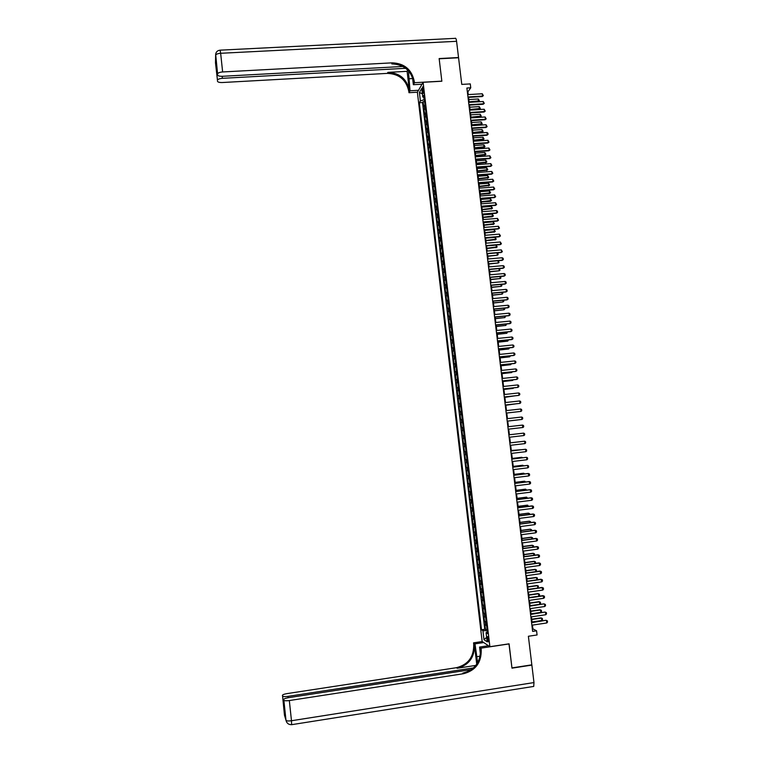 <?xml version="1.0" encoding="UTF-8"?>
<svg xmlns="http://www.w3.org/2000/svg" width="763" height="763" viewBox="0 0 763 763"><rect width="100%" height="100%" fill="white"/><g stroke="black" fill="none" stroke-linecap="round" stroke-linejoin="round"><path stroke-width="1.14" d="M488.558 639.661C488.196 637.372 487.767 636.361 487.29 636.628L487.204 638.765C487.567 641.044 487.996 642.055 488.473 641.797L488.558 639.661M417.39 92.285L482.149 641.483L489.894 646.719L423.103 82.299L417.39 92.285M489.894 646.719L509.083 643.829L511.954 667.911L531.83 664.84L528.387 636.266L537.076 634.959L536.58 630.81L532.889 628.846L532.431 625.097M423.103 82.299L441.853 81.231L439.173 58.789L458.563 57.759L461.777 84.407L470.285 83.911L470.752 87.802L466.889 88.031L532.631 631.392L536.58 630.81M425.02 104.789L423.618 106.305L423.074 101.698L424.638 101.603M425.382 107.879L423.98 109.376L425.554 109.281M423.98 109.376L424.524 113.992L425.935 112.504M426.841 120.23L425.43 121.689L424.886 117.073L426.46 116.968M427.757 127.965L426.345 129.386L425.792 124.77L427.366 124.665M428.672 135.709L427.251 137.102L426.708 132.476L428.281 132.371M429.588 143.454L428.167 144.817L427.623 140.182L429.197 140.077M430.513 151.208L429.083 152.543L428.529 147.908L430.103 147.793M431.429 158.971L429.989 160.268L429.445 155.633L431.019 155.518M432.344 166.744L430.904 168.013L430.361 163.368L431.934 163.253M433.27 174.527L431.82 175.757L431.276 171.103L432.85 170.998M434.185 182.309L432.735 183.511L432.192 178.857L433.766 178.742M435.11 190.101L433.661 191.265L433.107 186.611L434.681 186.496M436.035 197.903L434.576 199.038L434.023 194.374L435.606 194.26M436.961 205.705L435.492 206.811L434.939 202.147L436.522 202.023M437.876 213.526L436.417 214.594L435.864 209.92L437.437 209.806M438.801 221.346L437.333 222.386L436.779 217.713L438.363 217.589M439.736 229.177L438.258 230.178L437.704 225.505L439.278 225.381M440.661 237.007L439.183 237.989L438.62 233.306L440.203 233.173M441.586 244.856L440.098 245.8L439.545 241.108L441.128 240.984M442.511 252.706L441.024 253.621L440.47 248.929L442.054 248.795M443.446 260.565L441.949 261.442L441.396 256.75L442.979 256.616M444.371 268.433L442.874 269.282L442.321 264.58L443.904 264.446M445.306 276.311L443.799 277.122L443.246 272.42L444.829 272.277M446.241 284.189L444.734 284.971L444.171 280.259L445.754 280.116M447.175 292.076L445.659 292.83L445.106 288.118L446.689 287.966M448.11 299.973L446.593 300.689L446.031 295.977L447.614 295.825M449.045 307.88L447.519 308.567L446.965 303.846L448.549 303.693M449.979 315.796L448.453 316.445L447.891 311.714L449.474 311.562M450.914 323.712L449.388 324.332L448.825 319.602L450.408 319.449M451.849 331.638L450.313 332.229L449.76 327.489L451.343 327.337M452.793 339.573L451.248 340.126L450.685 335.386L452.278 335.234M453.727 347.518L452.182 348.033L451.62 343.293L453.212 343.131M454.672 355.472L453.117 355.959L452.564 351.199L454.147 351.047M455.616 363.426L454.061 363.875L453.499 359.125L455.082 358.963M456.551 371.39L454.996 371.81L454.433 367.051L456.026 366.889M457.495 379.364L455.931 379.755L455.368 374.986L456.961 374.814M458.439 387.346L456.875 387.699L456.312 382.931L457.895 382.759M459.383 395.339L457.81 395.654L457.247 390.875L458.84 390.704M460.337 403.331L458.754 403.617L458.191 398.839L459.784 398.668M461.281 411.333L459.698 411.581L459.135 406.803L460.718 406.631M462.225 419.345L460.642 419.564L460.07 414.776L461.663 414.595M463.179 427.366L461.586 427.547L461.014 422.759L462.607 422.578L461.701 422.664L461.319 419.459M463.551 430.58L461.958 430.742L462.531 435.539L464.123 435.358M464.505 438.601L462.903 438.744L463.475 443.541L465.068 443.36M465.459 446.641L463.847 446.746L464.419 451.553L466.012 451.362M466.412 454.691L464.801 454.758L465.363 459.564L466.966 459.374M467.357 462.74L465.745 462.779L466.317 467.595L467.91 467.395M468.31 470.8L466.698 470.8L467.261 475.626L468.863 475.425M469.264 478.868L467.643 478.84L468.215 483.666L469.808 483.465M470.227 486.947L468.596 486.88L469.169 491.706L470.761 491.515M471.181 495.034L469.55 494.929L470.122 499.765L471.715 499.565M472.135 503.122L470.494 502.989L471.067 507.824L472.669 507.624M473.098 511.229L471.448 511.057L472.02 515.893L473.623 515.693M474.052 519.336L472.402 519.126L472.984 523.971L474.576 523.771M475.015 527.452L473.365 527.204L473.937 532.059L475.54 531.849M475.978 535.569L474.319 535.302L474.891 540.156L476.494 539.946M476.942 543.704L475.273 543.399L475.845 548.254L477.447 548.044M477.896 551.84L476.236 551.496L476.808 556.37L478.411 556.151M478.868 559.994L477.19 559.613L477.772 564.486L479.374 564.267M479.832 568.149L478.153 567.729L478.725 572.612L480.328 572.384M480.795 576.313L479.116 575.865L479.689 580.738L481.291 580.519M481.758 584.477L480.07 584L480.652 588.883L482.254 588.654M482.731 592.66L481.033 592.145L481.615 597.028L483.217 596.8M483.694 600.843L481.997 600.29L482.578 605.183L484.181 604.954M484.667 609.046L482.96 608.454L483.542 613.357L485.144 613.118M485.64 617.248L483.933 616.618L484.505 621.521L486.117 621.292M422.349 90.101L423.312 93.429L423.331 88.422L422.578 86.81L422.349 90.101L423.522 90.034M487.395 632.117L486.088 632.67L487.576 633.614L423.875 95.108L422.769 96.968L424.152 97.454M486.088 632.67L487.175 641.817L484 639.699L482.931 630.667L481.501 629.761L419.335 102.747L420.403 100.945L419.402 92.476L421.758 88.413L422.769 96.968M423.074 101.698L422.549 102.557L484.782 629.275L487.08 629.465M486.603 625.46L484.896 624.792L485.478 629.704M486.222 622.169L484.505 621.521M485.249 613.967L483.542 613.357M484.276 605.765L482.578 605.183M483.313 597.572L481.615 597.028M482.34 589.389L480.652 588.883M481.377 581.215L479.689 580.738M480.404 573.042L478.725 572.612M479.441 564.887L477.772 564.486M478.477 556.732L476.808 556.37M477.514 548.587L475.845 548.254M476.551 540.452L474.891 540.156M475.587 532.326L473.937 532.059M474.634 524.2L472.984 523.971M473.67 516.093L472.02 515.893M472.717 507.986L471.067 507.824M471.753 499.889L470.122 499.765M470.8 491.801L469.169 491.706M469.846 483.713L468.215 483.666M468.883 475.645L467.261 475.626M467.929 467.576L466.317 467.595M466.975 459.517L465.363 459.564M466.031 451.467L464.419 451.553M465.077 443.427L463.475 443.541M464.123 435.396L462.531 435.539M461.014 422.759L461.701 422.664M460.07 414.776L461.663 414.538M459.135 406.803L460.709 406.536M458.191 398.839L459.765 398.534M457.247 390.875L458.821 390.542M456.312 382.931L457.876 382.559M455.368 374.986L456.932 374.585M454.433 367.051L455.988 366.612M453.499 359.125L455.044 358.648M452.564 351.199L454.109 350.694M451.62 343.293L453.165 342.749M450.685 335.386L452.23 334.814M449.76 327.489L451.286 326.888M448.825 319.602L450.351 318.963M447.891 311.714L449.417 311.046M446.965 303.846L448.482 303.14M446.031 295.977L447.547 295.243M445.106 288.118L446.613 287.346M444.171 280.259L445.678 279.458M443.246 272.42L444.753 271.58M442.321 264.58L443.818 263.712M441.396 256.75L442.883 255.853M440.47 248.929L441.958 247.994M439.545 241.108L441.033 240.145M438.62 233.306L440.098 232.305M437.704 225.505L439.173 224.475M436.779 217.713L438.248 216.654M435.864 209.92L437.323 208.833M434.939 202.147L436.398 201.022M434.023 194.374L435.482 193.22M433.107 186.611L434.557 185.428M432.192 178.857L433.632 177.636M431.276 171.103L432.716 169.853M430.361 163.368L431.791 162.08M429.445 155.633L430.876 154.317M428.529 147.908L429.96 146.553M427.623 140.182L429.044 138.809M426.708 132.476L428.129 131.064M425.792 124.77L427.213 123.329M424.886 117.073L426.298 115.594M423.827 97.34L424.104 99.724L420.403 100.945M468.234 94.602L467.9 91.827L470.752 87.802M532.097 622.331L531.43 616.838M531.096 614.091L530.438 608.588M530.104 605.851L529.436 600.347M529.112 597.629L528.444 592.117M528.11 589.408L527.443 583.886M527.119 581.196L526.451 575.674M526.127 572.994L525.459 567.462M525.135 564.801L524.467 559.26M524.143 556.618L523.475 551.067M523.151 548.435L522.483 542.884M522.169 540.261L521.491 534.71M521.177 532.097L520.509 526.537M520.194 523.943L519.517 518.373M519.202 515.798L518.535 510.228M518.22 507.662L517.543 502.083M517.238 499.527L516.561 493.938M516.255 491.401L515.578 485.812M515.273 483.284L514.596 477.686M514.291 475.177L513.613 469.579M513.308 467.08L512.631 461.472M512.335 458.992L511.649 453.375M511.353 450.904L510.676 445.287M510.38 442.826L509.694 437.199M509.398 434.757L508.721 429.13M508.425 426.698L507.738 421.062L517.409 419.965M507.452 418.639L506.766 413.012M506.47 410.58L505.793 404.972M505.497 402.54L504.82 396.941M504.524 394.49L503.857 388.92M503.551 386.459L502.884 380.899M502.588 378.438L501.911 372.897M501.615 370.417L500.948 364.895M500.642 362.406L499.975 356.903M499.679 354.404L499.012 348.91M498.706 346.412L498.048 340.937M497.743 338.429L497.085 332.964M496.78 330.446L496.122 325M495.807 322.472L495.158 317.046M494.844 314.509L494.195 309.101M493.89 306.554L493.232 301.156M492.927 298.61L492.269 293.23M491.963 290.665L491.315 285.305M491 282.73L490.351 277.389M490.046 274.804L489.398 269.482M489.083 266.888L488.444 261.575M488.129 258.981L487.49 253.678L497.066 252.877L497.962 253.488L498.105 254.651L497.352 255.204L497.066 252.877M487.175 251.075L486.536 245.8M486.212 243.178L485.583 237.913M485.258 235.29L484.629 230.044M484.305 227.412L483.675 222.186M483.351 219.544L482.721 214.327M482.407 211.675L481.777 206.477M481.453 203.816L480.824 198.638M480.499 195.967L479.879 190.798M479.555 188.127L478.935 182.977M478.611 180.287L477.981 175.156M477.657 172.467L477.037 167.345M476.713 164.646L476.093 159.543M475.769 156.835L475.149 151.742M474.824 149.023L474.204 143.949M473.88 141.231L473.27 136.167M472.936 133.439L472.326 128.394M471.992 125.657L471.391 120.63M471.057 117.883L470.447 112.867M470.113 110.11L469.512 105.122M469.178 102.347L468.568 97.368M487.223 630.677L487.09 632.241M467.357 91.865L467.9 91.827M532.326 628.931L532.889 628.846M422.549 102.557L419.335 102.747M484.782 629.275L481.501 629.761M482.931 630.667L486.908 630.724M422.397 93.83L419.402 92.476M484 639.699L486.641 637.334M467.69 94.631L482.283 93.763L483.341 95.642L482.206 96.558L468.024 97.406M482.283 93.763L482.569 96.081L467.977 96.958M483.341 95.642L482.206 96.558M469.169 102.29L478.277 101.737L478.353 98.98L468.835 99.562M478.353 98.98L479.393 100.83L478.277 101.737M469.111 101.851L479.393 100.83M405.678 68.298L222.405 78.322C219.582 78.57 217.932 79.18 217.455 80.172L215.49 62.852L215.633 55.241C216.11 54.173 217.779 53.524 220.65 53.286L222.634 71.951C219.754 72.199 218.084 72.828 217.598 73.849L215.643 54.173M220.221 50.158L455.034 38.36C455.692 37.778 456.207 38.76 456.579 41.307L458.534 57.521L439.145 58.56L441.844 81.145L414.462 82.709L414.299 81.383C411.724 69.567 404.39 63.386 392.306 62.843L222.634 71.951M408.434 70.835L410.027 90.787L408.978 92.704L408.825 91.407C406.317 79.896 399.173 73.887 387.404 73.382L222.262 82.528C219.315 82.585 217.703 82.118 217.426 81.116M422.006 84.216L413.365 84.712L412.497 77.359M413.365 84.712L414.462 82.709M407.099 71.321L409.34 90.454C406.832 78.913 399.669 72.895 387.862 72.38L407.099 71.321L407.728 70.091M216.959 69.109L216.187 68.422L216.291 62.804L217.589 73.973M217.569 74.831C217.846 75.871 219.486 76.357 222.481 76.29L402.921 66.476M418.534 90.292L410.027 90.787M417.437 92.209L408.978 92.704M414.299 81.383L413.756 82.375C411.19 70.597 403.875 64.426 391.81 63.892L392.306 62.843M285.953 720.291L283.865 700.262C284.542 700.854 286.363 700.939 289.33 700.548L291.476 720.739C288.5 721.13 286.678 721.016 286.001 720.377L284.465 715.179L282.587 696.094C283.245 696.657 285.028 696.753 287.956 696.361L288.099 697.744M291.638 724.697L291.476 720.739L533.976 682.57L531.868 665.088L511.983 668.159L508.978 643.848M483.732 642.551L474.996 643.858L477.648 662.761M474.996 643.858L473.556 642.847L473.718 644.239C474.004 656.8 468.253 664.611 456.465 667.692L287.05 693.605C284.036 694.13 282.482 694.75 282.386 695.475M476.722 664.23L474.433 644.735C474.72 657.334 468.949 665.174 457.132 668.264L475.864 665.393M509.093 643.915L481.071 648.13L481.234 649.561C481.539 662.484 475.635 670.534 463.522 673.71L289.33 700.548M481.071 648.13L479.565 647.072L480.442 654.549M473.546 667.892L287.956 696.361M533.976 682.57L533.738 686.423L533.099 686.547M488.444 645.736L479.565 647.072M482.254 641.549L473.556 642.847M471.477 669.571L288.395 697.697C285.333 698.231 283.75 698.879 283.655 699.614L285.028 712.613L283.903 708.817L284.504 707.606M283.826 700.186L283.655 699.614M481.234 649.561L480.49 649.027C480.785 661.912 474.891 669.943 462.817 673.109L463.522 673.71M468.635 102.385L483.227 101.498L484.286 103.367L483.151 104.283L468.968 105.151M483.227 101.498L483.513 103.816L468.911 104.712M484.286 103.367L483.151 104.283M469.569 110.149L484.171 109.243L485.23 111.112L484.095 112.018L469.903 112.905M484.171 109.243L484.457 111.56L469.855 112.476M485.23 111.112L484.095 112.018M470.513 117.912L485.115 116.987L486.174 118.856L485.039 119.762L470.838 120.668M485.115 116.987L485.402 119.314L470.79 120.249M486.174 118.856L485.039 119.762M471.448 125.695L486.06 124.751L487.118 126.61L485.983 127.507L471.782 128.432M486.06 124.751L486.346 127.078L471.734 128.022M487.118 126.61L485.983 127.507M470.094 109.92L479.212 109.347L479.278 106.61L469.76 107.202M479.278 106.61L480.318 108.451L479.212 109.347M470.037 109.49L480.318 108.451M471.019 117.55L480.49 116.539L480.204 114.24L470.685 114.841M480.204 114.24L481.253 116.081L480.137 116.977M470.962 117.14L481.253 116.081M471.935 125.199L481.415 124.178L481.138 121.889L471.61 122.5M481.138 121.889L482.178 123.72L481.062 124.607M471.887 124.789L482.178 123.72M472.869 132.848L482.35 131.827L482.063 129.529L472.535 130.158M482.063 129.529L483.113 131.37L481.987 132.247M472.822 132.457L483.113 131.37M472.392 133.477L487.004 132.514L487.919 133.201L488.062 134.374L486.928 135.261L472.726 136.205M487.004 132.514L487.29 134.841L472.679 135.814M488.062 134.374L486.928 135.261M473.794 140.506L482.922 139.896L482.998 137.187L473.47 137.826M482.998 137.187L484.038 139.019L482.922 139.896M473.747 140.125L484.038 139.019M473.337 141.269L487.958 140.278L489.007 142.137L487.872 143.024L473.661 143.988M487.958 140.278L488.234 142.614L473.613 143.606M489.007 142.137L487.872 143.024M474.72 148.175L483.847 147.555L483.933 144.846L474.395 145.495M483.933 144.846L484.972 146.677L483.847 147.555M474.672 147.803L484.972 146.677M474.281 149.062L488.902 148.06L489.96 149.91L488.816 150.797L474.605 151.78M488.902 148.06L489.188 150.397L474.557 151.408M489.96 149.91L488.816 150.797M475.645 155.852L485.144 154.822L484.858 152.514L475.32 153.182M484.858 152.514L485.907 154.336L484.782 155.213M475.607 155.48L485.907 154.336M475.225 156.873L489.846 155.852L490.905 157.693L489.77 158.58L475.549 159.581M489.846 155.852L490.132 158.189L475.502 159.209M490.905 157.693L489.77 158.58M476.579 163.53L486.079 162.5L485.793 160.192L476.255 160.869M485.793 160.192L486.842 162.014L485.716 162.881M476.532 163.177L486.842 162.014M476.169 164.684L490.8 163.644L491.858 165.485L490.714 166.363L476.494 167.383M490.8 163.644L491.086 165.981L476.446 167.03M491.858 165.485L490.714 166.363M477.504 171.217L487.013 170.187L486.727 167.879L477.19 168.566M486.727 167.879L487.776 169.691L486.651 170.559M477.466 170.874L487.776 169.691M477.113 172.505L491.754 171.446L492.803 173.287L491.668 174.155L477.438 175.194M491.754 171.446L492.04 173.783L477.4 174.851M492.803 173.287L491.668 174.155M478.439 178.914L487.948 177.874L487.662 175.566L478.115 176.263M487.662 175.566L488.711 177.378L487.586 178.237M478.401 178.58L488.711 177.378M478.058 180.335L492.707 179.257L493.756 181.089L492.612 181.956L478.382 183.015M492.707 179.257L492.984 181.594L478.344 182.681M493.756 181.089L492.612 181.956M479.374 186.611L488.883 185.581L488.597 183.263L479.05 183.978M488.597 183.263L489.646 185.075L488.52 185.934M479.336 186.286L489.646 185.075M479.011 188.165L493.651 187.069L494.71 188.9L493.566 189.768L479.336 190.845M493.651 187.069L493.938 189.415L479.288 190.521M494.71 188.9L493.566 189.768M480.309 194.327L489.455 193.63L489.541 190.969L479.984 191.694M489.541 190.969L490.58 192.772L489.455 193.63M480.27 194.012L490.58 192.772M479.956 196.015L494.605 194.889L495.664 196.72L494.519 197.588L480.28 198.676M494.605 194.889L494.891 197.245L480.242 198.361M495.664 196.72L494.519 197.588M481.234 202.042L490.39 201.337L490.475 198.685L480.919 199.42M490.475 198.685L491.515 200.488L490.39 201.337M481.205 201.737L491.515 200.488M480.909 203.864L495.559 202.72L496.618 204.551L495.473 205.409L481.224 206.515M495.559 202.72L495.855 205.075L481.195 206.22M496.618 204.551L495.473 205.409M482.168 209.768L491.696 208.719L491.41 206.401L481.854 207.154M491.41 206.401L492.459 208.204L491.324 209.043M482.14 209.472L492.459 208.204M481.854 211.723L496.522 210.559L497.428 211.208L497.571 212.381L496.427 213.239L482.178 214.365M496.522 210.559L496.808 212.915L482.14 214.079M497.571 212.381L496.427 213.239M483.113 217.493L492.269 216.759L492.354 214.126L482.788 214.889M492.354 214.126L493.394 215.919L492.269 216.759M483.074 217.217L493.394 215.919M482.807 219.582L497.476 218.409L498.535 220.23L497.381 221.079L483.132 222.224M497.476 218.409L497.762 220.765L483.093 221.947M498.535 220.23L497.381 221.079M484.047 225.238L493.575 224.188L493.289 221.861L483.732 222.634M493.289 221.861L494.338 223.654L493.203 224.494M484.009 224.961L494.338 223.654M483.761 227.46L498.43 226.268L499.488 228.08L498.334 228.919L484.076 230.092M498.43 226.268L498.716 228.623L484.047 229.825M499.488 228.08L498.334 228.919M484.982 232.982L494.519 231.933L494.233 229.606L484.667 230.388M494.233 229.606L495.273 231.389L494.147 232.219M484.953 232.715L495.273 231.389M484.715 235.338L499.393 234.127L500.442 235.929L499.298 236.778L485.03 237.961M499.393 234.127L499.679 236.482L485.001 237.703M500.442 235.929L499.298 236.778M485.917 240.736L495.464 239.677L495.177 237.36L485.611 238.151M495.177 237.36L496.217 239.134L495.082 239.963M485.888 240.479L496.217 239.134M485.669 243.225L500.347 241.995L501.405 243.798L500.251 244.637L485.983 245.839M500.347 241.995L500.633 244.351L485.955 245.6M501.405 243.798L500.251 244.637M486.861 248.49L496.408 247.441L496.122 245.114L486.546 245.924M496.122 245.114L497.161 246.888L496.026 247.717M486.832 248.252L497.161 246.888M486.622 251.122L501.31 249.873L502.369 251.666L501.205 252.505L486.937 253.726M501.31 249.873L501.596 252.238L486.908 253.497M487.795 256.263L497.352 255.204L487.767 256.034M487.576 259.029L502.273 257.751L503.179 258.371L503.322 259.554L502.168 260.383L487.891 261.623M502.273 257.751L502.559 260.116L487.872 261.404M498.134 260.736L499.05 262.415L498.296 262.977L498.02 260.746M488.74 264.036L498.296 262.977L488.711 263.817M488.539 266.936L503.237 265.648L504.143 266.258L504.286 267.441L503.132 268.261L488.854 269.53M503.237 265.648L503.523 268.013L488.825 269.31M499.231 268.605L499.994 270.188L499.24 270.76L498.983 268.633M489.684 271.819L499.24 270.76L489.655 271.609M489.493 274.861L504.19 273.545L505.106 274.146L505.249 275.329L504.095 276.158L489.808 277.436M504.19 273.545L504.486 275.91L489.779 277.236M500.328 276.492L500.948 277.97L500.185 278.543L499.937 276.53M490.628 279.611L500.185 278.543L490.599 279.411M490.456 282.787L505.154 281.452L506.069 282.052L506.212 283.235L505.058 284.055L490.762 285.352M505.154 281.452L505.449 283.826L490.743 285.162M501.434 284.38L501.892 285.763L501.129 286.344L500.9 284.427M491.572 287.403L501.129 286.344L491.544 287.212M491.41 290.713L506.127 289.368L507.033 289.959L507.176 291.142L506.022 291.962L491.725 293.278M506.127 289.368L506.413 291.743L491.706 293.097M502.54 292.277L502.836 293.555L502.083 294.146L501.863 292.343M492.516 295.205L502.083 294.146L492.488 295.033M492.373 298.657L507.09 297.284L507.996 297.875L508.139 299.067L506.985 299.869L492.688 301.213M507.09 297.284L507.376 299.668L492.66 301.042M503.647 300.183L503.79 301.356L503.036 301.948L502.827 300.26M493.461 303.016L503.036 301.948L493.442 302.854M493.337 306.612L508.053 305.219L508.959 305.801L509.112 306.984L507.948 307.794L493.642 309.149M508.053 305.219L508.349 307.594L493.623 308.996M504.61 308.109L504.734 309.168L503.981 309.768L503.79 308.185M494.405 310.837L503.981 309.768L494.386 310.684M494.3 314.566L509.026 313.154L509.932 313.727L510.075 314.919L508.911 315.72L494.605 317.103M509.026 313.154L509.312 315.539L494.586 316.95M505.573 316.044L504.934 317.589L504.753 316.12M495.349 318.667L504.934 317.589L495.33 318.524M495.263 322.53L509.989 321.099L510.895 321.671L511.048 322.863L509.884 323.655L495.569 325.057M509.989 321.099L510.285 323.483L495.549 324.924M506.537 323.989L505.888 325.429L505.716 324.065M496.303 326.497L505.888 325.429L496.284 326.364M496.227 330.503L510.962 329.044L511.868 329.616L512.011 330.808L510.848 331.6L496.532 333.021M510.962 329.044L511.248 331.438L496.513 332.897M507.509 331.934L506.842 333.269L506.689 332.01M497.247 334.337L506.842 333.269L497.228 334.223M497.19 338.476L511.925 337.008L512.841 337.57L512.984 338.762L511.82 339.554L497.495 340.994M511.925 337.008L512.221 339.401L497.486 340.88M508.473 339.888L507.796 341.109L507.653 339.974M498.201 342.186L507.796 341.109L498.182 342.082M498.163 346.469L512.898 344.971L513.804 345.534L513.957 346.726L512.784 347.508L498.458 348.968M512.898 344.971L513.194 347.365L498.449 348.863M509.446 347.852L508.749 348.968L508.625 347.938M499.145 350.045L508.749 348.968L499.136 349.94M499.126 354.461L513.871 352.954L514.777 353.507L514.93 354.7L513.757 355.482L499.431 356.96M513.871 352.954L514.167 355.348L499.412 356.865M510.418 355.825L509.703 356.826L509.589 355.911M500.099 357.904L509.703 356.826L500.089 357.818M500.089 362.463L514.844 360.937L515.75 361.481L515.902 362.683L514.729 363.455L500.394 364.952M514.844 360.937L515.139 363.331L500.385 364.867M511.382 363.808L510.657 364.695L510.561 363.884M501.053 365.782L510.657 364.695L501.043 365.696M501.062 370.475L515.817 368.92L516.723 369.464L516.875 370.665L515.702 371.438L501.358 372.954M515.817 368.92L516.112 371.323L501.358 372.878M512.355 371.791L511.62 372.573L511.534 371.877M502.006 373.66L511.62 372.573L501.997 373.593M502.035 378.496L516.789 376.922L517.705 377.456L517.848 378.658L516.675 379.43L502.331 380.956M516.789 376.922L517.085 379.325L502.321 380.899M513.327 379.783L512.574 380.46L512.507 379.869M502.96 381.548L512.574 380.46L502.951 381.49M503.008 386.517L517.772 384.924L518.678 385.458L518.821 386.66L517.648 387.423L503.303 388.977M517.772 384.924L518.058 387.327L503.294 388.93M503.914 389.435L513.137 388.434L513.48 387.871M503.914 389.388L514.157 387.804M503.971 394.557L518.745 392.945L519.651 393.47L519.803 394.671L518.621 395.425L504.276 396.998M518.745 392.945L519.04 395.348L504.267 396.97M504.868 397.342L514.453 395.883M504.868 397.304L514.968 395.835M504.944 402.597L519.727 400.966L520.633 401.481L520.776 402.683L520.013 403.369L505.24 405.039M519.727 400.966L520.013 403.369L505.24 405.01M505.831 405.248L515.426 403.904M505.821 405.22L515.778 403.865M520.7 408.997L521.606 409.512L521.758 410.713L520.995 411.4L506.212 413.079L520.995 411.4L520.7 408.997L505.926 410.647M521.682 417.027L522.588 417.542L522.731 418.744L521.978 419.44L507.195 421.128L521.978 419.44L521.682 417.027L506.899 418.706M507.748 421.081L517.381 419.993M522.96 427.49L522.245 425.115L507.872 426.765L522.665 425.077L523.571 425.582L523.714 426.784L522.96 427.49L508.168 429.188M508.845 434.843L523.647 433.126L524.553 433.622L524.696 434.834L523.943 435.539L509.14 437.266M523.943 435.539L523.647 433.126L508.845 434.824M509.827 442.921L524.629 441.186L525.535 441.682L525.678 442.893L524.925 443.608L510.123 445.344M524.925 443.608L524.629 441.186L509.827 442.893M510.809 451.009L525.612 449.254L526.518 449.741L526.661 450.952L525.907 451.677L511.096 453.441M525.907 451.677L525.612 449.254L510.8 450.971M521.005 449.76L511.305 450.513M521.568 449.693L511.296 450.466M511.782 459.107L526.594 457.333L527.5 457.81L527.643 459.021L526.89 459.755L512.078 461.539M526.89 459.755L526.594 457.333L511.782 459.059M521.987 457.829L521.921 457.323L512.269 458.477M522.712 457.743L521.51 457.323L512.259 458.429M512.765 467.214L527.576 465.411L528.482 465.888L528.635 467.109L527.872 467.843L513.06 469.646M527.872 467.843L527.576 465.411L512.755 467.147M522.97 465.907L522.893 465.287L513.232 466.46M523.79 465.811L522.474 465.277L513.232 466.393M513.747 475.32L528.568 473.508L529.465 473.976L529.617 475.196L528.864 475.931L514.043 477.762M528.864 475.931L528.139 473.48L513.737 475.244M523.952 473.995L523.866 473.26L514.205 474.443M524.772 473.89L523.447 473.232L514.195 474.367M514.729 483.446L529.551 481.606L530.457 482.073L530.6 483.284L529.846 484.038L515.025 485.878M529.846 484.038L529.121 481.567L514.72 483.361M524.934 482.092L524.83 481.234L515.168 482.435M525.764 481.987L524.41 481.205L515.159 482.35M515.712 491.572L530.543 489.712L531.449 490.17L531.592 491.391L530.838 492.145L516.007 494.014M530.838 492.145L530.104 489.665L515.702 491.477M525.917 490.189L525.802 489.226L516.141 490.437M526.747 490.084L525.383 489.178L516.122 490.342M516.694 499.708L531.525 497.829L532.431 498.287L532.584 499.498L531.83 500.261L516.99 502.149M531.83 500.261L531.096 497.772L516.685 499.593M526.909 498.306L526.775 497.218L517.104 498.449M527.729 498.201L526.356 497.171L517.095 498.344M517.686 507.853L532.517 505.945L533.423 506.403L533.575 507.624L532.812 508.387L517.982 510.294M532.812 508.387L532.088 505.879L517.667 507.729M527.891 506.422L527.748 505.22L518.077 506.46M528.721 506.317L527.328 505.163L518.058 506.346M518.668 515.998L533.509 514.081L534.415 514.529L534.558 515.75L533.804 516.522L518.964 518.449M533.804 516.522L533.07 514.004L518.649 515.874M528.883 514.548L528.721 513.232L519.05 514.481M529.713 514.434L529.617 513.671L528.301 513.156L519.031 514.357M519.651 524.162L534.501 522.216L535.407 522.655L535.55 523.876L534.796 524.658L519.956 526.613M534.796 524.658L534.062 522.13L519.641 524.019M529.875 522.674L529.694 521.253L520.023 522.512M530.695 522.569L530.59 521.692L529.274 521.167L520.004 522.378M520.643 532.326L535.492 530.361L536.399 530.8L536.551 532.021L535.798 532.812L520.938 534.777M535.798 532.812L535.054 530.266L520.624 532.173M530.857 530.819L530.676 529.274L520.995 530.552M531.687 530.714L531.563 529.703L530.247 529.179L520.976 530.409M521.634 540.509L536.484 538.516L537.39 538.945L537.543 540.175L536.79 540.967L521.93 542.96M536.79 540.967L536.046 538.411L521.615 540.338M531.849 538.974L531.649 537.314L521.968 538.602M532.679 538.859L532.545 537.734L531.22 537.2L521.949 538.44M522.626 548.692L537.486 546.68L538.382 547.109L538.535 548.33L537.781 549.131L522.922 551.144M537.781 549.131L537.038 546.556L522.598 548.511M532.841 547.128L532.631 545.354L522.941 546.661M533.623 547.023L533.518 545.774L532.202 545.23L522.922 546.48M523.609 556.876L538.478 554.854L539.384 555.273L539.527 556.494L538.783 557.305L523.914 559.336M538.783 557.305L538.039 554.72L523.59 556.685M533.833 555.292L533.604 553.404L523.914 554.72M534.472 555.206L534.501 553.814L533.175 553.27L523.895 554.539M524.601 565.078L539.479 563.027L540.376 563.447L540.528 564.668L539.775 565.488L524.906 567.538M539.775 565.488L539.031 562.884L524.582 564.878M534.834 563.466L534.586 561.454L524.896 562.789M535.33 563.399L535.483 561.864L534.157 561.32L524.868 562.598M525.602 573.29L540.471 571.22L541.377 571.63L541.52 572.851L540.776 573.671L525.898 575.75M540.776 573.671L540.023 571.058L525.573 573.07M535.826 571.649L535.569 569.522L525.869 570.867M536.179 571.601L536.456 569.923L535.13 569.37L525.841 570.657M526.594 581.501L541.472 579.413L542.369 579.813L542.522 581.044L541.768 581.873L526.89 583.972M541.768 581.873L541.024 579.241L526.565 581.272M536.818 579.832L536.551 577.591L526.851 578.955M537.038 579.804L537.438 577.992L536.112 577.438L526.823 578.736M527.586 589.723L542.474 587.615L543.37 588.015L543.523 589.246L542.77 590.076L527.882 592.193M542.77 590.076L542.026 587.434L527.557 589.484M537.82 588.035L537.534 585.679L527.824 587.043M537.896 588.025L538.42 586.07L537.095 585.507L527.796 586.814M528.578 597.954L543.475 595.827L544.372 596.218L544.524 597.448L543.771 598.287L528.883 600.424M543.771 598.287L543.018 595.636L528.549 597.706M529.102 597.582L538.812 596.189L538.516 593.767L528.807 595.15M538.812 596.189L539.555 595.359L539.403 594.148L538.077 593.576L528.778 594.911M529.579 606.194L544.019 603.848L545.373 604.43L545.526 605.66L544.772 606.509L529.875 608.674M529.551 605.936L544.019 603.848M544.772 606.509L544.477 604.038L545.373 604.43M530.085 605.688L539.794 604.286L539.498 601.854L529.789 603.256M539.06 601.664L540.385 602.236L539.06 601.664L529.76 603.008M540.385 602.236L540.538 603.457L539.794 604.286M530.581 614.444L545.02 612.06L546.375 612.651L546.527 613.881L545.774 614.74L530.876 616.924M530.543 614.167L545.02 612.06M545.774 614.74L545.478 612.269L546.375 612.651M531.067 613.814L540.776 612.393L540.481 609.961L530.771 611.373M540.042 609.761L541.377 610.333L540.042 609.761L530.743 611.106M541.377 610.333L541.52 611.554L540.776 612.393M531.573 622.703L546.022 620.281L547.376 620.882L547.529 622.112L546.785 622.97L531.878 625.183M531.544 622.417L546.022 620.281M546.785 622.97L546.48 620.5L547.376 620.882M532.049 621.94L541.768 620.51L541.472 618.068L531.754 619.499M541.024 617.858L542.359 618.44L541.024 617.858L531.725 619.222M542.359 618.44L542.512 619.661L541.768 620.51M424.552 108.46L424.18 105.37M485.649 625.259L485.258 621.979M484.677 617.057L484.295 613.776M483.713 608.864L483.322 605.593M482.75 600.681L482.359 597.41M481.777 592.508L481.396 589.246M480.814 584.344L480.423 581.082M479.851 576.189L479.46 572.927M478.887 568.034L478.496 564.773M477.924 559.889L477.533 556.637M476.961 551.754L476.579 548.502M475.998 543.628L475.616 540.385M475.044 535.512L474.653 532.269M474.081 527.405L473.699 524.162M473.127 519.298L472.736 516.055M472.163 511.2L471.782 507.967M471.21 503.113L470.828 499.879M470.256 495.034L469.874 491.801M469.302 486.966L468.921 483.732M468.348 478.897L467.967 475.673M467.395 470.838L467.013 467.624M466.441 462.788L466.059 459.574M465.487 454.748L465.115 451.534M464.543 446.717L464.162 443.503M463.589 438.696L463.217 435.482M462.645 430.675L462.264 427.471M460.747 414.662L460.375 411.467M459.803 406.669L459.431 403.474M458.859 398.677L458.487 395.492M457.914 390.704L457.542 387.509M456.98 382.73L456.598 379.545M456.036 374.767L455.654 371.581M455.091 366.812L454.719 363.627M454.157 358.858L453.775 355.682M453.212 350.923L452.841 347.747M452.278 342.988L451.906 339.812M451.343 335.062L450.962 331.895M450.399 327.136L450.027 323.979M449.464 319.23L449.092 316.063M448.53 311.323L448.158 308.166M447.604 303.426L447.223 300.279M446.67 295.539L446.298 292.391M445.735 287.661L445.363 284.513M444.8 279.792L444.428 276.645M443.875 271.924L443.503 268.776M442.95 264.065L442.578 260.927M442.015 256.215L441.643 253.078M441.09 248.366L440.718 245.238M440.165 240.536L439.793 237.398M439.24 232.705L438.868 229.577M438.315 224.885L437.943 221.756M437.39 217.073L437.018 213.945M436.465 209.262L436.102 206.144M435.549 201.47L435.177 198.351M434.624 193.678L434.252 190.559M433.699 185.895L433.336 182.777M432.783 178.113L432.421 175.004M431.868 170.349L431.496 167.24M430.952 162.586L430.58 159.486M430.027 154.832L429.664 151.732M429.111 147.078L428.749 143.988M428.196 139.343L427.833 136.253M427.29 131.608L426.918 128.518M426.374 123.883L426.012 120.792M425.458 116.167L425.096 113.086M423.608 91.751L422.559 91.818M409.34 90.454L408.825 91.407M387.862 72.38L387.404 73.382M217.445 80.287L216.187 68.422M456.579 41.307L220.65 53.286L220.097 50.167C217.131 50.549 215.643 52.246 215.633 55.241L217.598 73.849M222.195 76.31L222.405 78.322M215.538 60.945L215.662 61.679M412.64 78.541L408.615 78.77M474.433 644.735L473.718 644.239M457.132 668.264L456.465 667.692M283.903 708.817L282.548 696.018M480.165 656.17L476.503 656.724M216.225 68.536L217.455 80.172M215.681 60.22L215.633 63.081M282.587 696.094L283.912 708.636M284.523 714.55L285.496 717.859M283.865 700.262L286.001 720.377C286.774 723.372 288.7 724.793 291.762 724.659L533.738 686.423M283.922 708.589L284.981 712.146"/></g></svg>
